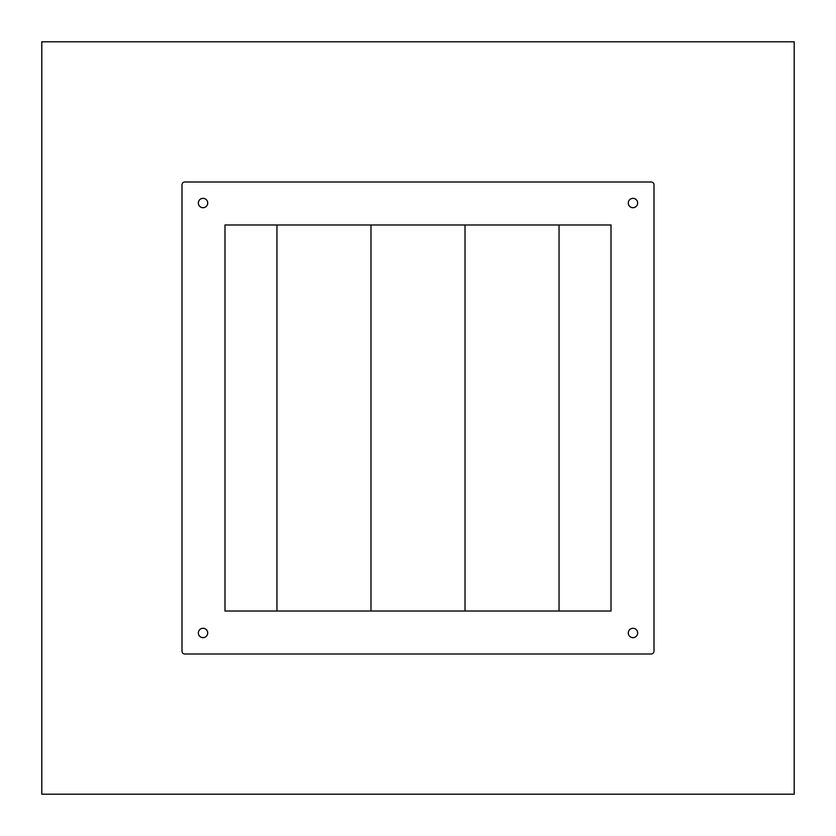 <?xml version="1.0" encoding="UTF-8"?>
<svg xmlns="http://www.w3.org/2000/svg" width="836" height="836" viewBox="0 0 836 836"><rect width="100%" height="100%" fill="white"/><g stroke="black" fill="none" stroke-linecap="round" stroke-linejoin="round"><path stroke-width="1.25" d="M203.033 628.296A4.671 4.671 0 0 0 198.351 632.967A4.671 4.671 0 0 0 203.033 637.649A4.671 4.671 0 0 0 207.704 632.967A4.671 4.671 0 0 0 203.033 628.296M632.967 628.296A4.671 4.671 0 0 0 628.296 632.967A4.671 4.671 0 0 0 632.967 637.649A4.671 4.671 0 0 0 637.649 632.967A4.671 4.671 0 0 0 632.967 628.296M632.967 198.351A4.671 4.671 0 0 0 628.296 203.033A4.671 4.671 0 0 0 632.967 207.704A4.671 4.671 0 0 0 637.649 203.033A4.671 4.671 0 0 0 632.967 198.351M203.033 198.351A4.671 4.671 0 0 0 198.351 203.033A4.671 4.671 0 0 0 203.033 207.704A4.671 4.671 0 0 0 207.704 203.033A4.671 4.671 0 0 0 203.033 198.351M276.956 224.988L276.956 611.011M370.985 224.988L370.985 611.011M465.015 224.988L465.015 611.011M559.044 224.988L559.044 611.011M224.988 224.988L224.988 611.011L611.011 611.011L611.011 224.988L224.988 224.988M654.003 184.798A2.801 2.801 0 0 0 651.202 181.997L184.798 181.997A2.801 2.801 0 0 0 181.997 184.798L181.997 651.202A2.801 2.801 0 0 0 184.798 654.003L651.202 654.003A2.801 2.801 0 0 0 654.003 651.202L654.003 184.798M41.8 41.8L41.8 794.2L794.2 794.2L794.2 41.8L41.8 41.8"/></g></svg>
